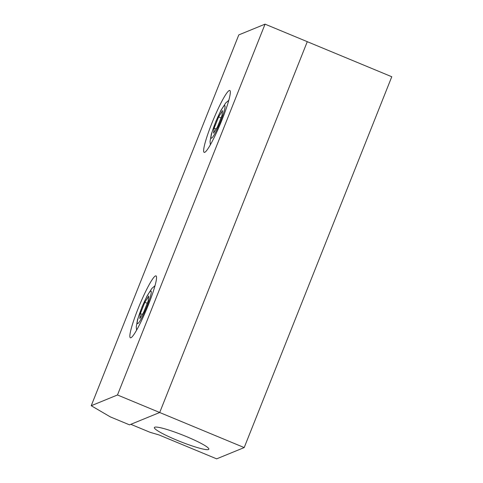 <?xml version="1.0" encoding="UTF-8"?>
<svg xmlns="http://www.w3.org/2000/svg" width="483" height="483" viewBox="0 0 483 483"><rect width="100%" height="100%" fill="white"/><g stroke="black" fill="none" stroke-linecap="round" stroke-linejoin="round"><path stroke-width="0.72" d="M117.478 394.979L159.704 412.5L130.821 424.322L150.014 432.285L159.004 434.935L216.65 458.85L244.199 447.572L159.686 412.506L129.516 424.853L110.323 416.889L91.227 405.726L117.478 394.979L265.052 24.15L238.801 34.897L91.227 405.726M307.273 41.683L391.773 76.743L244.199 447.572M208.481 449.51A29.306 3.472 21.7 0 1 178.662 440.919A29.306 3.472 21.7 0 1 154.373 427.527A29.306 3.472 21.7 0 1 182.888 435.141A29.306 3.472 21.7 0 1 208.837 449.202A29.306 3.472 21.7 0 1 208.481 449.51M137.957 308.993A33.496 4.051 112.5 0 1 156.039 275.908A33.496 4.051 112.5 0 1 146.947 308.396A33.496 4.051 112.5 0 1 130.368 337.78A33.496 4.051 112.5 0 1 137.957 308.993M211.741 123.576A33.496 4.051 112.5 0 1 229.823 90.49A33.496 4.051 112.5 0 1 220.731 122.984A33.496 4.051 112.5 0 1 204.152 152.368A33.496 4.051 112.5 0 1 211.741 123.576M265.052 24.15L307.279 41.671L159.704 412.5M221.951 115.552L217.465 126.83L213.564 133.145L214.144 128.182L218.636 116.91L222.536 110.595L221.951 115.552M221.015 117.9L218.636 116.91M216.118 129.003L214.144 128.182M148.166 300.963L143.68 312.241L139.774 318.557L140.36 313.6L144.846 302.322L148.752 296.007L148.166 300.963M147.23 303.312L144.846 302.322M142.334 314.421L140.36 313.6M220.809 120.738A17.617 2.131 112.5 0 1 211.065 136.508A17.617 2.131 112.5 0 1 222.271 108.355A17.617 2.131 112.5 0 1 220.809 120.738M147.025 306.156A17.617 2.131 112.5 0 1 137.281 321.926A17.617 2.131 112.5 0 1 148.486 293.773A17.617 2.131 112.5 0 1 147.025 306.156M228.815 100.283L225.664 103.024L220.942 110.366L215.931 121.185L211.319 134.177L210.051 141.495L210.371 144.737M155.031 285.695L151.873 288.442L147.158 295.777L142.147 306.602L137.534 319.595L136.26 326.913L136.586 330.155"/></g></svg>
